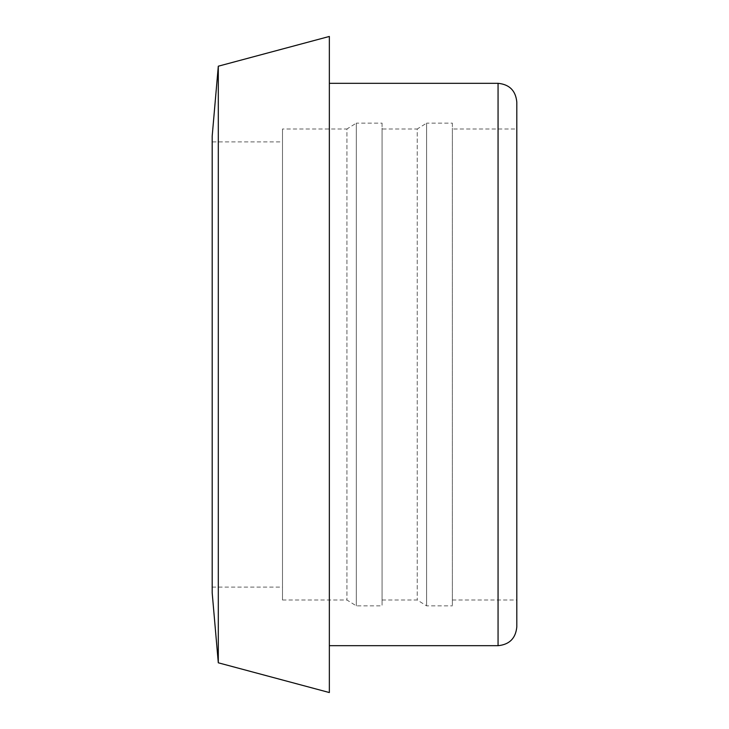 <?xml version="1.0" encoding="UTF-8"?>
<svg xmlns="http://www.w3.org/2000/svg" width="729" height="729" viewBox="0 0 729 729"><rect width="100%" height="100%" fill="white"/><g stroke="black" fill="none" stroke-linecap="round" stroke-linejoin="round"><path stroke-width="0.55" stroke-dasharray="3.65 2.73" d="M516.806 102.06L516.806 626.94M329.353 83.316L329.353 645.684L329.353 83.316M516.806 129.006L516.806 599.994L516.806 129.006L452.372 129.006L452.372 599.994L452.372 129.006M452.372 123.146L452.372 605.854L452.372 123.146L426.602 123.146L426.602 605.854L426.602 123.146L417.225 129.006L417.225 599.994L417.225 129.006L382.078 129.006L382.078 599.994L382.078 129.006M382.078 123.146L382.078 605.854L382.078 123.146L356.299 123.146L356.299 605.854L356.299 123.146L346.922 129.006L346.922 599.994L346.922 129.006L282.488 129.006L282.488 599.994L282.488 129.006M282.488 141.891L282.488 587.109L282.488 141.891L212.194 141.891L212.194 587.109L212.194 141.891M212.194 592.959L212.194 136.041M218.299 662.798L218.299 66.202M329.353 692.55L329.353 36.45M498.062 645.684L498.062 83.316M452.372 599.994L516.806 599.994M382.078 599.994L417.225 599.994L426.602 605.854L452.372 605.854M282.488 599.994L346.922 599.994L356.299 605.854L382.078 605.854M212.194 587.109L282.488 587.109"/><path stroke-width="1.09" d="M498.062 83.316C509.453 84.427 515.695 90.669 516.806 102.06L516.806 626.94C515.695 638.331 509.453 644.573 498.062 645.684L498.062 83.316L329.353 83.316M218.299 66.202L212.194 136.041L212.194 592.959L218.299 662.798L329.353 692.55L329.353 36.45L218.299 66.202L218.299 662.798M329.353 645.684L498.062 645.684"/></g></svg>
